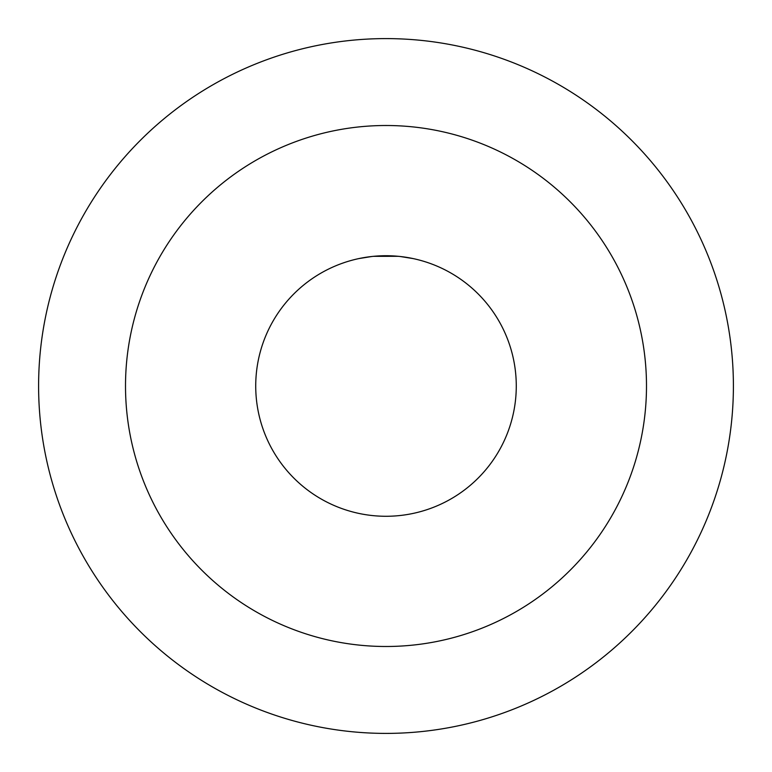 <?xml version="1.0" encoding="UTF-8"?>
<svg xmlns="http://www.w3.org/2000/svg" width="772" height="772" viewBox="0 0 772 772"><rect width="100%" height="100%" fill="white"/><g stroke="black" fill="none" stroke-linecap="round" stroke-linejoin="round"><path stroke-width="1.16" d="M351.009 260.511L350.363 260.695M358.806 258.591L371.776 256.507L358.806 258.591M373.735 256.304L385.903 255.725M386 255.725L398.477 256.323M400.224 256.507L413.194 258.591L400.224 256.507M420.972 260.511L421.589 260.685M398.294 256.304L373.532 256.323M344.119 262.644L341.899 263.416M255.725 386A130.275 130.275 0 0 1 386 255.725A130.275 130.275 0 0 1 516.275 386A130.275 130.275 0 0 1 386 516.275A130.275 130.275 0 0 1 255.725 386M125.508 386A260.492 260.492 0 0 0 386 646.492A260.492 260.492 0 0 0 646.492 386A260.492 260.492 0 0 0 386 125.508A260.492 260.492 0 0 0 125.508 386M38.6 386A347.4 347.4 0 0 1 386 38.6A347.4 347.4 0 0 1 733.4 386A347.4 347.4 0 0 1 386 733.4A347.4 347.4 0 0 1 38.6 386"/></g></svg>
